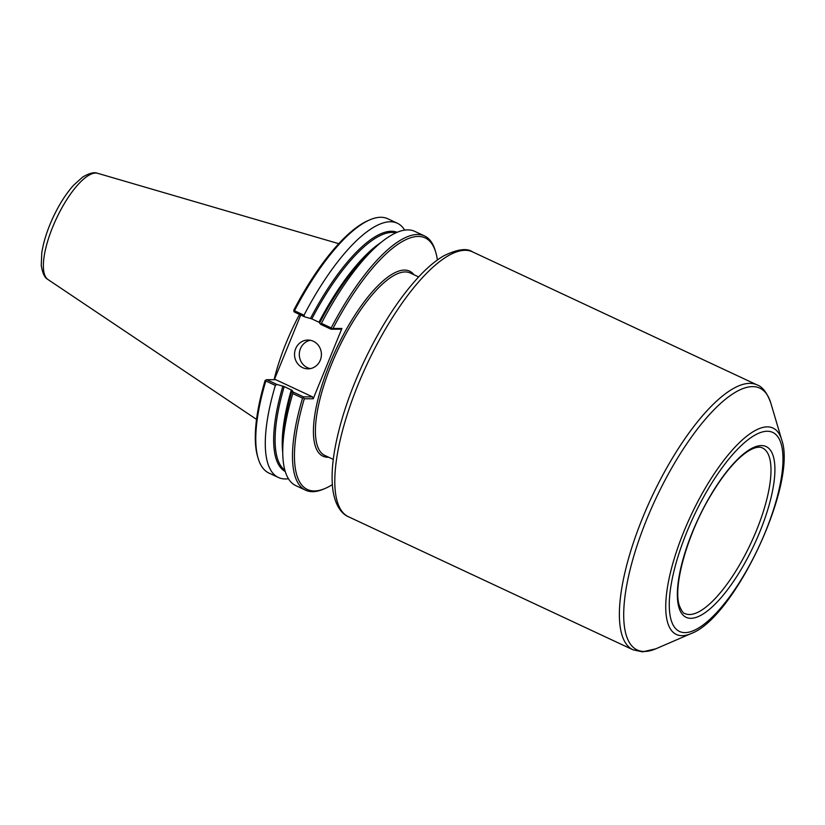 <?xml version="1.0" encoding="UTF-8"?>
<svg xmlns="http://www.w3.org/2000/svg" width="825" height="825" viewBox="0 0 825 825"><rect width="100%" height="100%" fill="white"/><g stroke="black" fill="none" stroke-linecap="round" stroke-linejoin="round"><path stroke-width="1.24" d="M348.521 516.78C342.798 514.439 336.022 507.519 333.218 492.102C331.155 479.49 331.939 463.846 335.579 445.16C340.808 418.811 350.285 390.957 364 361.587C381.717 324.369 401.146 294.876 422.287 273.096C429.722 265.598 436.889 259.834 443.809 255.812C457.359 249.222 466.888 247.892 472.416 251.811A146.252 47.84 115.1 0 0 367.125 364.031A146.252 47.84 115.1 0 0 348.521 516.78L633.105 649.842L642.5 651.863L655.916 648.78A144.571 47.293 115.1 0 1 644.469 651.472A144.571 47.293 115.1 0 1 662.083 485.853A144.571 47.293 115.1 0 1 770.808 403.064C767.126 392.803 762.517 386.739 756.999 384.873A146.252 47.84 115.1 0 0 651.709 497.093A146.252 47.84 115.1 0 0 633.105 649.842M437.374 259.999A138.909 45.447 115.1 0 0 435.744 252.254A138.909 45.447 115.1 0 0 332.991 328.453L331.722 328.835L331.207 327.927L321.43 323.359L320.605 324.308L331.062 329.196L340.137 329.206L341.901 328.463L332.991 328.453M341.901 328.463L313.211 398.774L304.301 398.764A138.909 45.447 115.1 0 0 325.349 488.359A138.909 45.447 115.1 0 0 332.331 484.636M435.744 252.254L435.229 250.522A140.353 45.911 115.1 0 0 424.504 235.929A140.353 45.911 115.1 0 0 331.207 327.927M424.504 235.929L414.738 231.361A140.353 45.911 115.1 0 0 377.933 245.087A140.353 45.911 115.1 0 0 321.43 323.359M404.704 230.113A140.353 45.911 115.1 0 0 397.31 223.214A140.353 45.911 115.1 0 0 304.002 315.212L294.484 310.757L293.813 311.118L293.813 310.128A138.909 45.447 115.1 0 1 368.053 220.605L369.713 219.883A140.353 45.911 115.1 0 0 294.484 310.757M293.813 311.118L294.339 312.025L304.549 316.8L304.002 315.212M304.549 316.8L311.84 318.893L318.955 322.214L320.605 324.308M397.31 223.214L387.791 218.759A140.353 45.911 115.1 0 0 369.713 219.883M266.722 379.696L275.798 379.706L312.52 396.877L303.445 396.866L292.988 391.978L292.143 390.39L284.223 386.564L276.932 384.471L266.722 379.696L265.114 380.438A138.909 45.447 115.1 0 0 257.658 456.71L258.173 458.442A140.353 45.911 115.1 0 0 268.898 473.034L278.417 477.489A140.353 45.911 115.1 0 0 288.451 478.737M274.333 379.706L300.733 315.016M292.988 391.978L292.782 393.577L302.548 398.145L303.59 397.784L304.301 398.764M302.548 398.145A140.353 45.911 115.1 0 0 305.611 490.205A140.353 45.911 115.1 0 0 323.689 489.07L325.349 488.359M265.681 380.057L265.825 380.975L275.354 385.419L276.932 384.471M275.354 385.419A140.353 45.911 115.1 0 0 278.417 477.489M265.825 380.975A140.353 45.911 115.1 0 0 258.173 458.442M312.52 396.877L313.211 398.774M303.445 396.866L303.59 397.784M292.782 393.577A140.353 45.911 115.1 0 0 282.779 448.583A140.353 45.911 115.1 0 0 295.845 485.636L305.611 490.205M331.062 329.196L331.722 328.835M310.365 340.292A14.396 13.447 -90 0 0 300.424 348.697A14.396 13.447 -90 0 0 310.344 368.62M295.649 348.697A14.396 13.447 90 0 1 307.972 340.055A14.396 13.447 90 0 1 321.41 354.461A14.396 13.447 90 0 1 307.952 368.847A14.396 13.447 90 0 1 295.649 348.697M338.724 243.674L97.701 173.312A58.719 19.212 115.1 0 0 97.298 173.209A58.719 19.212 115.1 0 0 52.779 226.834A58.719 19.212 115.1 0 0 47.685 279.324A58.719 19.212 115.1 0 0 48.025 279.562L256.554 419.409M299.516 314.449A101.052 33.062 115.1 0 0 274.086 379.706M414.016 274.766A102.166 33.423 115.1 0 0 336.373 348.717A102.166 33.423 115.1 0 0 328.092 457.267A102.166 33.423 115.1 0 0 328.701 457.246M397.134 232.289A132.072 43.209 115.1 0 0 310.509 318.398M282.892 386.069A132.072 43.209 115.1 0 0 285.275 471.529M292.143 390.39A132.072 43.209 115.1 0 0 282.965 441.365L282.779 448.583M418.615 276.922L410.19 272.982A100.722 32.948 115.1 0 0 337.673 350.264A100.722 32.948 115.1 0 0 324.864 455.462L333.29 459.401M377.933 245.087L372.498 249.862A132.072 43.209 115.1 0 0 319.76 322.719M381.057 242.437A131.35 42.972 115.1 0 0 318.955 322.214M291.338 389.895A131.35 42.972 115.1 0 0 282.748 452.698M395.918 232.815A131.35 42.972 115.1 0 0 311.84 318.893M284.223 386.564A131.35 42.972 115.1 0 0 284.903 470.26M691.133 633.559C734.797 617.75 797.579 483.491 781.708 439.849A113.963 37.28 115.1 0 0 695.991 505.117A113.963 37.28 115.1 0 0 682.11 635.673A113.963 37.28 115.1 0 0 691.133 633.559L655.916 648.78M685.07 632.62A109.9 35.949 115.1 0 0 780.687 481.583A109.9 35.949 115.1 0 0 712.759 481.532A109.9 35.949 115.1 0 0 685.07 632.62M690.907 618.317A94.287 30.845 115.1 0 0 772.942 488.73A94.287 30.845 115.1 0 0 714.667 488.689A94.287 30.845 115.1 0 0 690.907 618.317M756.329 530.784A91.41 29.906 115.1 0 0 762.424 447.954C761.227 447.171 754.71 444.623 740.602 456.916C730.733 465.754 720.803 478.572 710.789 495.351C687.215 534.157 672.746 586.688 679.326 605.529C681.625 611.047 683.512 613.717 684.987 613.563A91.41 29.906 115.1 0 0 689.525 614.522A91.41 29.906 115.1 0 0 756.329 530.784M472.416 251.811L756.999 384.873M781.708 439.849L770.808 403.064M47.685 279.314C44.633 277.726 42.488 273.085 41.25 265.413L41.776 252.935C43.477 241.735 47.334 229.711 53.336 216.862C59.41 204.043 66.196 193.463 73.703 185.109L82.613 177.117C89.172 173.229 94.071 171.93 97.298 173.219"/></g></svg>
